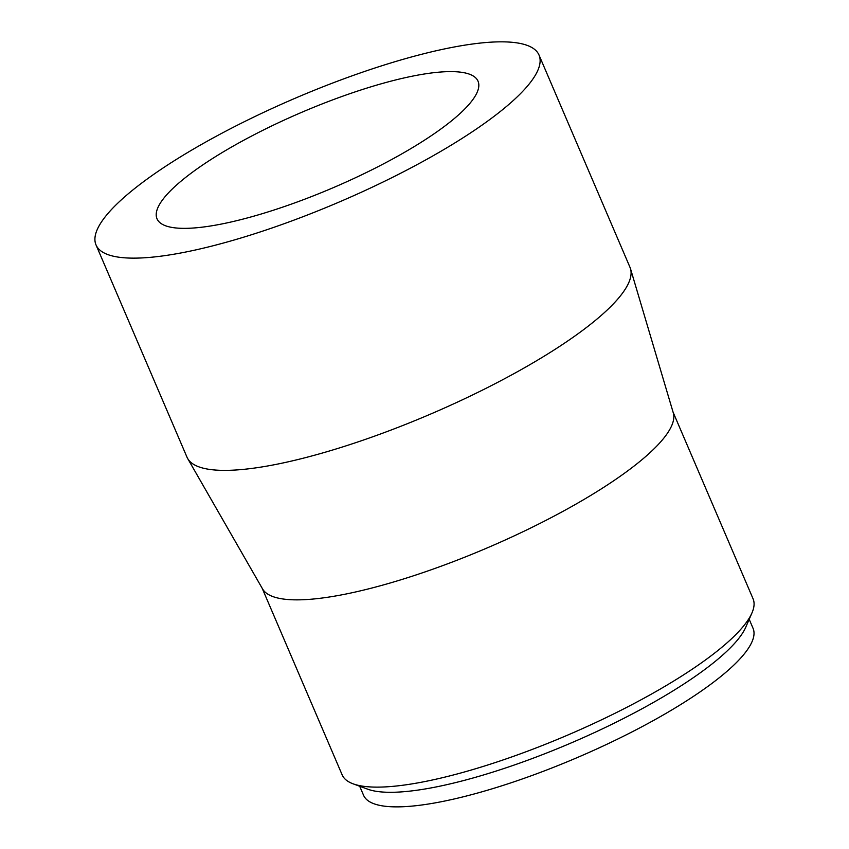<?xml version="1.0" encoding="UTF-8"?>
<svg xmlns="http://www.w3.org/2000/svg" width="849" height="849" viewBox="0 0 849 849"><rect width="100%" height="100%" fill="white"/><g stroke="black" fill="none" stroke-linecap="round" stroke-linejoin="round"><path stroke-width="1.27" d="M96.022 244.926L186.982 457.155A240.989 56.374 -23.2 0 0 187.671 458.534L262.532 588.888A223.52 52.288 -23.2 0 0 344.514 594.311A223.52 52.288 -23.2 0 0 566.899 509.198A223.52 52.288 -23.2 0 0 673.278 412.837L630.51 268.74A240.989 56.374 -23.2 0 0 629.979 267.286L539.019 55.047A240.989 56.374 -23.2 0 0 295.314 98.176A240.989 56.374 -23.2 0 0 96.022 244.926A240.989 56.374 -23.2 0 0 185.103 252.153A240.989 56.374 -23.2 0 0 427.514 158.922A240.989 56.374 -23.2 0 0 539.019 55.047M262.171 588.261L342.158 774.872A223.52 52.288 -23.2 0 0 353.142 783.839A223.52 52.288 -23.2 0 0 424.776 781.579A223.52 52.288 -23.2 0 0 751.97 612.904A223.52 52.288 -23.2 0 0 753.052 598.757L673.077 412.147M187.671 458.534A240.989 56.374 -23.2 0 0 276.063 464.392A240.989 56.374 -23.2 0 0 515.821 372.626A240.989 56.374 -23.2 0 0 630.51 268.74M221.568 224.019A174.629 40.848 -23.2 0 0 397.226 156.46A174.629 40.848 -23.2 0 0 478.029 81.196A174.629 40.848 -23.2 0 0 301.427 112.439A174.629 40.848 -23.2 0 0 157.012 218.777A174.629 40.848 -23.2 0 0 221.568 224.019M359.689 786.248L363.552 795.248A211.889 49.56 -23.2 0 0 441.873 801.615A211.889 49.56 -23.2 0 0 655.014 719.634A211.889 49.56 -23.2 0 0 753.052 628.313L749.2 619.303M353.142 783.839L367.723 789.188A211.889 49.56 -23.2 0 0 435.633 787.044A211.889 49.56 -23.2 0 0 745.793 627.156L751.97 612.904"/></g></svg>
